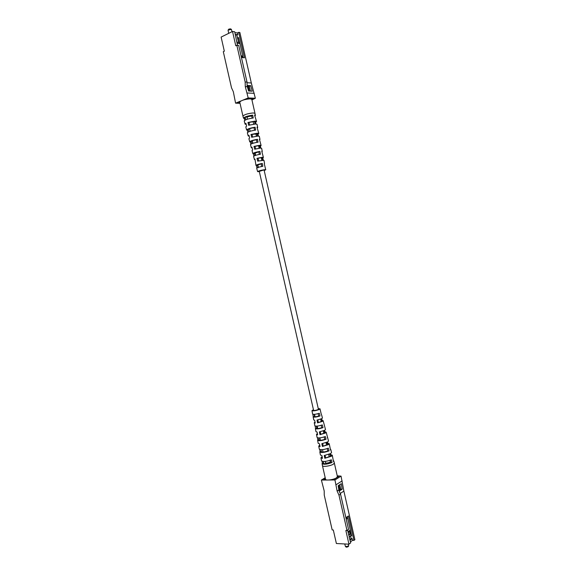 <?xml version="1.0" encoding="UTF-8"?>
<svg xmlns="http://www.w3.org/2000/svg" width="576" height="576" viewBox="0 0 576 576"><rect width="100%" height="100%" fill="white"/><g stroke="black" fill="none" stroke-linecap="round" stroke-linejoin="round"><path stroke-width="0.86" d="M264.204 170.546L265.752 169.783L264.262 163.735M265.752 169.783L264.672 169.682C261.007 170.215 258.653 170.87 257.609 171.634L259.337 171.655M255.967 123.977L255.636 122.335L256.543 121.507L254.606 115.121L255.391 115.502L254.988 113.371L253.339 112.939C247.867 113.479 244.404 114.538 242.942 116.107L243.497 118.202L244.318 118.57L245.354 118.145L245.779 119.808M256.543 121.507L254.974 121.126L247.939 122.472L248.645 125.287L255.542 123.97L257.076 124.33L257.688 127.505L257.184 128.074M258.408 136.044L258.034 134.201L258.826 133.502L257.386 133.207L250.956 134.446L251.669 137.261L257.954 136.051L259.366 136.325L259.97 139.5L259.546 139.968M260.842 148.09L260.438 146.066L261.115 145.49L259.798 145.267L253.973 146.398L254.686 149.206L260.366 148.104L261.655 148.313L262.26 151.481L261.907 151.855M263.275 160.121L262.829 157.925L263.398 157.464L262.202 157.313L256.99 158.328L257.695 161.129L263.938 160.286L264.542 163.454M255.391 115.502L254.822 116.179M258.826 133.502L257.011 127.202L257.688 127.505M261.115 145.49L259.409 139.255L259.97 139.5M263.398 157.464L261.792 151.294L262.26 151.481M254.974 123.998L254.642 122.357L255.146 121.824L253.958 121.536L248.947 122.45L249.595 124.999M257.414 136.08L257.04 134.237L257.436 133.819L251.971 134.41L252.619 136.973M259.841 148.147L259.726 145.807L258.775 145.649L254.995 146.347L255.636 148.874M262.253 160.186L262.008 157.788L261.18 157.673L258.019 158.256L258.653 160.733M264.146 170.294L263.65 170.035L259.279 171.396M261.814 157.997L262.829 157.925M255.11 159.682L254.412 159.509L254.959 159.055L255.967 165.398L257.45 165.146L258.127 167.774M246.218 124.474L245.059 124.114L245.916 123.286L246.629 126.101L245.794 126.893L246.614 130.018L248.371 129.902L248.846 131.746M257.45 165.146L262.282 163.454C258.689 164.11 256.579 164.758 255.967 165.398M262.282 163.454L262.843 166.284C259.344 166.932 257.292 167.558 256.694 168.17L257.609 171.634M256.954 167.904L256.349 165.535M254.412 153.403L259.891 151.402C255.895 152.1 253.548 152.834 252.85 153.619L254.412 153.403L254.974 155.57M259.891 151.402L260.453 154.238C256.55 154.922 254.261 155.642 253.584 156.391L254.412 159.509M253.908 156.038L253.339 153.799M251.388 141.66L251.129 141.509C251.582 140.882 253.346 140.292 256.421 139.745L257.494 139.334C253.102 140.054 250.517 140.882 249.739 141.826L251.388 141.66L251.906 143.669M257.494 139.334L258.062 142.178C253.757 142.891 251.23 143.698 250.474 144.598L251.294 147.722L251.95 147.154L252.655 149.954L252.029 150.494L252.85 153.619M250.87 144.158L250.33 142.063M248.371 129.902L248.011 129.708C248.551 128.93 250.553 128.254 254.023 127.663L255.089 127.246C250.301 127.987 247.471 128.909 246.614 130.018M255.089 127.246L255.658 130.09C250.956 130.831 248.191 131.731 247.349 132.797L248.177 135.922L248.933 135.23L249.646 138.038L248.911 138.701L249.739 141.826M247.817 132.25L247.327 130.32M245.354 118.145L244.886 117.886C245.506 116.957 247.752 116.179 251.626 115.567L252.684 115.135C247.493 115.891 244.426 116.914 243.497 118.202M252.684 115.135L253.246 117.986C248.148 118.735 245.146 119.736 244.231 120.982L245.059 124.114M244.771 120.326L244.318 118.57M249.185 136.21L248.177 135.922M252.144 147.946L251.294 147.722M250.956 134.446L251.971 134.41M257.04 134.237L258.034 134.201M259.43 146.117L260.438 146.066M254.642 122.357L255.636 122.335M242.942 116.107L239.753 102.082C241.186 100.397 244.649 99.317 250.135 98.842L251.806 99.338L254.988 113.371M256.99 158.328L258.019 158.256M253.973 146.398L254.995 146.347M247.939 122.472L248.947 122.45M251.626 115.567L252.13 118.123M254.023 127.663L254.534 130.241M256.421 139.745L256.925 142.322M258.797 151.805L259.301 154.339M261.166 163.843L261.655 166.313M239.947 43.589L237.031 43.229M242.474 57.593L241.74 55.836L241.049 55.764M239.926 43.488L238.608 42.336L237.643 38.095M238.608 42.336L236.779 42.106M251.813 99.374L252.907 98.921L247.176 98.69L245.232 99.497M239.882 101.7L237.967 102.485L239.861 102.55M242.698 100.224L248.206 97.949L255.355 98.251L251.935 99.929M240.026 103.306L235.584 103.162L241.013 100.922M243.137 57.658L238.579 37.577L237.535 38.081L238.68 42.401M235.584 103.162L233.323 91.714L231.53 87.862L223.294 51.667L224.323 51.185L221.112 37.08L232.524 31.471L234.706 31.774L237.514 45.338M234.9 32.609L237.42 32.962L238.702 32.335L239.868 32.501L251.316 82.994L255.355 98.251M245.282 86.623L245.167 81.986L247.025 82.109L247.14 86.731L245.282 86.623L248.206 97.949M245.167 81.986L236.83 45.252L235.771 45.756L232.524 31.471M247.075 92.974L254.239 93.326M248.234 86.162L249.336 91.03M248.299 86.162L249.408 91.037M247.183 86.098L249.35 86.227L250.452 91.087M237.895 38.167L238.637 37.807M241.438 57.485L244.476 57.794L238.702 32.335M237.42 32.962L237.816 34.726L235.303 34.387M235.44 34.992L237.816 34.726M236.88 35.186L237.535 38.081M247.039 82.714L251.316 82.994M247.104 85.442L250.682 85.666L252.245 91.188L248.573 90.994L247.118 85.853M247.025 82.109L238.709 45.482L236.83 45.252M249.35 86.227L250.682 85.666M228.06 30.125L228.888 29.095L230.58 28.872L231.386 29.362L228.06 30.125L228.708 33.35M232.013 31.723L231.386 29.362M247.421 119.203L247.01 117.403C247.651 116.755 249.077 116.33 251.294 116.129L251.748 116.186M325.202 461.419L325.519 462.823C326.405 463.284 327.859 463.082 329.897 462.226L330.329 461.736L330.005 460.325M321.386 414.734L320.011 408.816L318.262 408.593M313.445 409.687L311.962 410.652C313.452 411.142 315.922 410.738 319.37 409.421L320.011 408.816M320.904 419.04L321.35 420.797L322.15 420.358L323.15 420.689L322.452 421.394L317.556 422.863L316.98 420.084L321.746 418.658L322.43 417.974L321.624 414.922M322.15 420.358L321.725 418.673M323.834 430.711L324.223 432.245L325.001 431.798L326.189 432.202L325.44 433.015L319.975 434.664L319.399 431.885L324.742 430.279L325.476 429.494L323.15 420.689M325.001 431.798L324.641 430.337M326.758 442.382L327.082 443.671L327.852 443.218L329.234 443.707L328.428 444.636L322.394 446.465L321.826 443.693L327.73 441.9L328.514 441L326.189 432.202M327.852 443.218L327.55 442.001M329.674 454.046L329.933 455.083L330.696 454.615L332.273 455.198L331.416 456.25L324.814 458.266L324.245 455.494L330.718 453.521L331.553 452.498L330.754 449.453L330.509 450L329.234 443.707M330.696 454.615L330.458 453.665M330.221 460.253L330.826 462.578C327.046 463.896 324.583 464.126 323.431 463.291L323.575 462.902L322.38 462.953L322.063 463.608L322.452 465.682C322.495 467.165 330.725 465.991 333.439 464.105L334.325 462.967L333.785 460.944L333.504 461.599L332.273 455.198M322.114 456.566L320.947 457.776L322.488 458.381L321.919 455.609L320.422 455.026L319.831 451.937C321.329 452.887 324.403 452.542 329.04 450.9L327.816 450.965L327.204 448.603M319.752 445.061L318.722 446.098L320.069 446.602L319.5 443.83L318.197 443.347L317.606 440.251C318.938 441.058 321.746 440.734 326.038 439.272L324.806 439.351L324.18 436.954M317.383 433.526L316.49 434.405L317.65 434.822L317.081 432.05L315.965 431.654L315.374 428.558C316.541 429.228 319.097 428.926 323.028 427.637L321.782 427.73L321.149 425.304M315.022 421.978L314.258 422.705L315.238 423.043L314.669 420.271L313.733 419.954L313.142 416.851C314.15 417.406 316.44 417.118 320.011 415.994L318.751 416.102L318.11 413.647M333.216 460.49L333.785 460.944M330.271 449.078L330.754 449.453M327.319 437.645L327.715 437.954M324.943 461.448L325.303 461.866M321.35 420.797L321.775 420.998L321.293 421.488L317.556 422.863M324.223 432.245L324.821 432.511L324.274 433.102L319.975 434.664M327.082 443.671L327.859 444.017L327.262 444.708L322.394 446.465M329.933 455.083L330.898 455.508L330.25 456.307L324.814 458.266M330.163 462.845L326.153 463.759M313.531 410.076L313.337 410.335C314.316 410.659 315.943 410.393 318.211 409.529L318.348 408.982M318.751 416.102C316.454 416.758 315.043 416.902 314.518 416.534L313.142 416.851M313.272 416.578L312.826 414.281M320.011 415.994L319.306 413.258C315.821 414.346 313.589 414.619 312.617 414.094L311.962 410.652M321.782 427.73C319.104 428.537 317.426 428.702 316.75 428.242L315.374 428.558M315.547 428.198L315.13 426.046M323.028 427.637L322.315 424.901C318.47 426.146 315.979 426.449 314.849 425.801L314.258 422.705M324.806 439.351C321.754 440.316 319.81 440.51 318.982 439.942L317.83 439.805L317.606 440.251M317.83 439.805L317.434 437.803M326.038 439.272L325.325 436.536C321.12 437.954 318.377 438.278 317.081 437.501L316.49 434.405M327.816 450.965C324.403 452.102 322.193 452.318 321.206 451.62L320.105 451.39L319.831 451.937M320.105 451.39L319.745 449.561M329.04 450.9L328.334 448.164C323.777 449.762 320.767 450.108 319.313 449.186L318.722 446.098M322.063 463.608C323.726 464.717 327.053 464.357 332.042 462.528L330.826 462.578M322.38 462.953L322.056 461.311M332.042 462.528L331.337 459.792C326.426 461.578 323.165 461.938 321.538 460.865L320.947 457.776M334.325 462.982L337.414 476.59L336.542 477.77C333.85 479.736 325.606 480.866 325.548 479.29L322.452 465.682M325.094 455.364L325.591 457.783M322.675 443.549L323.179 445.997M320.263 431.741L320.767 434.21M317.858 419.918L318.362 422.417M323.575 462.902L323.302 461.506M321.307 451.325L320.998 449.734M319.046 439.726L318.701 437.954M316.778 428.105L316.404 426.168M314.525 416.47L314.122 414.374M346.73 517.14L346.802 518.796L346.234 519.199M350.323 530.071L347.947 531.821M350.122 533.722L349.654 531.655L350.345 530.15M349.654 531.655L348.163 532.75M349.106 536.904L351.065 535.435L350.683 533.743L349.762 533.707L348.581 534.586M350.683 533.743L348.718 535.205M339.581 489.938L338.587 485.431M349.697 531.547L350.352 533.729M351.576 535.586L350.906 535.558M331.596 479.614L333.684 479.599L338.58 476.539L337.406 476.546M339.89 489.737L338.875 485.251M325.411 478.685L323.798 479.678L325.85 479.664M337.241 475.841L341.05 476.129L334.951 479.959L329.026 480.002M327.218 480.017L321.386 480.06L325.195 477.727M350.568 535.81L351.641 535.86L347.299 516.737M339.761 484.682L340.776 489.161L338.962 490.342M339.833 489.773L338.818 485.287M350.114 540.173L352.152 538.632L352.541 540.324L353.952 540.396L354.888 539.676L343.872 491.098L341.05 476.129M352.541 540.324L350.503 541.872M321.386 480.06L324.216 491.004L324.245 495.072L332.179 529.934L333.302 529.985L336.384 543.514L348.962 544.19L350.719 542.844L349.214 537.379M350.503 535.86L351.122 538.582L349.956 539.46M348.962 544.19L345.852 530.496L347.004 530.539L338.976 495.173L337.118 491.047L334.951 479.959M336.038 484.776L342.13 480.895M352.152 538.632L351.122 538.582M345.895 517.73L348.408 515.952L353.952 540.396M339.041 490.802L338.162 485.705L341.28 483.703L342.216 489.161L340.776 489.161M342.216 489.161L339.185 491.134M349.481 537.386L347.566 530.129M340.243 493.488L343.872 491.098M338.976 495.173L340.546 494.143L338.688 490.025L337.118 491.047M340.546 494.143L348.545 529.409L347.004 530.539M348.674 545.954L348.17 546.682L346.615 547.2L345.492 546.674L348.674 545.954L348.394 544.154M344.75 543.96L345.492 546.674M247.968 86.148L249.07 91.015M253.087 121.594L253.663 124.135M255.823 133.639L256.399 136.195M258.552 145.663L259.135 148.226M261.274 157.673L261.857 160.236M264.082 170.021L318.442 409.399M320.652 419.141L321.199 421.538M323.323 430.906L323.87 433.303M325.994 442.678L326.542 445.068M328.673 454.442L329.213 456.818M249.581 128.729L250.164 131.278M252.317 140.76L252.9 143.323M255.046 152.777L255.629 155.34M257.774 164.772L258.358 167.335M259.222 171.122L313.625 410.486M314.503 414.346L315.05 416.736M317.182 426.118L317.722 428.515M319.853 437.882L320.4 440.28M322.531 449.654L323.071 452.038"/></g></svg>
